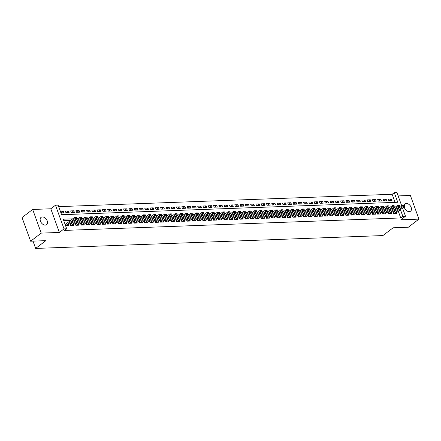 <?xml version="1.0" encoding="UTF-8"?>
<svg xmlns="http://www.w3.org/2000/svg" width="441" height="441" viewBox="0 0 441 441"><rect width="100%" height="100%" fill="white"/><g stroke="black" fill="none" stroke-linecap="round" stroke-linejoin="round"><path stroke-width="0.66" d="M404.165 206.818A4.592 3.059 52.7 0 0 409.265 211.641A4.592 3.059 52.7 0 0 410.571 211.195A4.592 3.059 52.7 0 0 410.769 206.531A4.592 3.059 52.7 0 0 406.304 203.455A4.592 3.059 52.7 0 0 405.003 203.896A4.592 3.059 52.7 0 0 404.188 205.192M42.353 216.939A4.592 3.059 52.7 0 0 41.052 217.38A4.592 3.059 52.7 0 0 40.853 222.049A4.592 3.059 52.7 0 0 45.318 225.125A4.592 3.059 52.7 0 0 46.619 224.684A4.592 3.059 52.7 0 0 46.818 220.015A4.592 3.059 52.7 0 0 42.353 216.939M395.075 202.358L392.154 194.288L394.282 192.667L396.928 192.568L401.79 206.008M32.998 241.128L35.638 248.432L382.915 235.566L393.107 227.788L408.327 227.225L418.95 219.122L410.384 195.462L398.14 195.914M35.638 248.432L45.836 240.654L30.616 241.216L22.05 217.556L32.673 209.458L41.233 233.118L59.37 232.446L64.039 228.879L55.478 205.219L58.124 205.12L61.597 214.712L397.754 202.259L394.282 192.667M59.37 232.446L50.803 208.786L32.673 209.458M50.803 208.786L55.478 205.219M392.154 194.288L58.675 206.642M30.616 241.216L41.233 233.118M394.094 211.878L392.903 211.923L393.482 213.521L396.663 213.4L396.415 212.727M388.797 212.071L387.611 212.115L388.19 213.714L391.365 213.598L391.123 212.92M383.505 212.27L382.319 212.314L382.898 213.913L386.073 213.791L385.825 213.119M378.213 212.463L377.022 212.507L377.601 214.106L380.781 213.99L380.533 213.312M372.915 212.661L371.73 212.705L372.309 214.304L375.484 214.188L375.241 213.51M367.623 212.854L366.438 212.898L367.017 214.497L370.192 214.381L369.949 213.709M362.331 213.053L361.14 213.097L361.719 214.695L364.9 214.58L364.652 213.902M357.034 213.251L355.848 213.295L356.427 214.894L359.602 214.773L359.36 214.1M351.742 213.444L350.556 213.488L351.135 215.087L354.31 214.971L354.068 214.293M346.45 213.642L345.259 213.687L345.838 215.285L349.018 215.164L348.77 214.491M341.152 213.835L339.967 213.879L340.546 215.478L343.721 215.362L343.478 214.684M335.86 214.034L334.675 214.078L335.254 215.677L338.429 215.561L338.186 214.883M330.568 214.227L329.377 214.271L329.956 215.87L333.137 215.754L332.889 215.081M325.271 214.425L324.085 214.469L324.664 216.068L327.839 215.952L327.597 215.274M319.979 214.624L318.793 214.668L319.372 216.266L322.547 216.145L322.305 215.473M314.687 214.817L313.496 214.861L314.075 216.459L317.255 216.344L317.007 215.666M309.395 215.015L308.204 215.059L308.783 216.658L311.958 216.537L311.715 215.864M304.097 215.208L302.912 215.252L303.491 216.851L306.666 216.735L306.423 216.062M298.805 215.406L297.614 215.451L298.193 217.049L301.374 216.933L301.126 216.255M293.513 215.605L292.322 215.649L292.901 217.248L296.076 217.126L295.834 216.454M288.216 215.798L287.03 215.842L287.609 217.441L290.784 217.325L290.542 216.647M282.924 215.996L281.733 216.04L282.312 217.639L285.492 217.518L285.244 216.845M277.632 216.189L276.441 216.233L277.02 217.832L280.195 217.716L279.952 217.038M272.334 216.388L271.149 216.432L271.728 218.03L274.903 217.915L274.66 217.237M267.042 216.581L265.851 216.625L266.43 218.223L269.611 218.108L269.363 217.435M261.75 216.779L260.559 216.823L261.138 218.422L264.313 218.306L264.071 217.628M256.453 216.978L255.267 217.022L255.846 218.62L259.021 218.499L258.779 217.826M251.161 217.17L249.97 217.215L250.549 218.813L253.729 218.697L253.481 218.019M245.869 217.369L244.678 217.413L245.257 219.012L248.432 218.89L248.189 218.218M240.571 217.562L239.386 217.606L239.965 219.205L243.14 219.089L242.897 218.411M235.279 217.76L234.088 217.804L234.667 219.403L237.848 219.287L237.6 218.609M229.987 217.959L228.796 217.997L229.375 219.601L232.55 219.48L232.308 218.808M224.69 218.152L223.504 218.196L224.083 219.794L227.258 219.679L227.016 219.001M219.398 218.35L218.207 218.394L218.786 219.993L221.966 219.872L221.718 219.199M214.106 218.543L212.915 218.587L213.494 220.186L216.669 220.07L216.426 219.392M208.808 218.742L207.623 218.786L208.202 220.384L211.377 220.263L211.134 219.59M203.516 218.934L202.325 218.979L202.904 220.577L206.085 220.461L205.837 219.789M198.224 219.133L197.033 219.177L197.612 220.776L200.787 220.66L200.545 219.982M192.926 219.331L191.741 219.375L192.32 220.974L195.495 220.853L195.253 220.18M187.634 219.524L186.444 219.568L187.023 221.167L190.203 221.051L189.955 220.373M182.342 219.723L181.152 219.767L181.731 221.365L184.906 221.244L184.663 220.572M177.045 219.916L175.86 219.96L176.439 221.558L179.614 221.443L179.371 220.765M171.753 220.114L170.562 220.158L171.141 221.757L174.322 221.641L174.074 220.963M166.461 220.307L165.27 220.351L165.849 221.95L169.024 221.834L168.782 221.161M161.163 220.506L159.978 220.55L160.557 222.148L163.732 222.032L163.49 221.354M155.871 220.704L154.681 220.748L155.26 222.347L158.44 222.225L158.192 221.553M150.579 220.897L149.389 220.941L149.968 222.54L153.143 222.424L152.9 221.746M145.282 221.095L144.097 221.139L144.676 222.738L147.851 222.617L147.608 221.944M139.99 221.288L138.805 221.332L139.378 222.931L142.559 222.815L142.311 222.143M134.698 221.487L133.507 221.531L134.086 223.129L137.261 223.014L137.019 222.336M129.4 221.685L128.215 221.729L128.794 223.328L131.969 223.207L131.727 222.534M124.108 221.878L122.923 221.922L123.497 223.521L126.677 223.405L126.429 222.727M118.816 222.077L117.626 222.121L118.205 223.719L121.38 223.598L121.137 222.925M113.519 222.27L112.334 222.314L112.913 223.912L116.088 223.796L115.845 223.118M108.227 222.468L107.042 222.512L107.621 224.111L110.796 223.989L110.548 223.317M102.935 222.661L101.744 222.705L102.323 224.304L105.498 224.188L105.256 223.515M97.637 222.859L96.452 222.903L97.031 224.502L100.206 224.386L99.964 223.708M92.345 223.058L91.16 223.102L91.739 224.701L94.914 224.579L94.666 223.907M87.053 223.251L85.863 223.295L86.442 224.893L89.617 224.778L89.374 224.1M81.756 223.449L80.571 223.493L81.15 225.092L84.325 224.971L84.082 224.298M76.464 223.642L75.279 223.686L75.858 225.285L79.033 225.169L78.785 224.491M71.172 223.841L69.981 223.885L70.56 225.483L73.735 225.368L73.493 224.69M61.001 212.876L63.234 211.173L60.351 211.278M66.293 212.678L68.531 210.974L65.351 211.096L65.93 212.694L69.11 212.573L68.531 210.974M71.591 212.485L73.823 210.781L70.648 210.897L71.227 212.496L74.402 212.38L73.823 210.781M76.883 212.286L79.115 210.583L75.94 210.704L76.519 212.303L79.694 212.182L79.115 210.583M82.175 212.093L84.413 210.39L81.232 210.506L81.811 212.104L84.992 211.989L84.413 210.39M87.472 211.895L89.705 210.192L86.53 210.307L87.109 211.906L90.284 211.79L89.705 210.192M92.764 211.697L94.997 209.993L91.822 210.114L92.401 211.713L95.576 211.597L94.997 209.993M98.056 211.504L100.294 209.8L97.114 209.916L97.693 211.515L100.868 211.399L100.294 209.8M103.354 211.305L105.586 209.602L102.411 209.723L102.99 211.322L106.165 211.2L105.586 209.602M108.646 211.112L110.878 209.409L107.703 209.525L108.282 211.123L111.457 211.007L110.878 209.409M113.938 210.914L116.17 209.21L112.995 209.332L113.574 210.93L116.749 210.809L116.17 209.21M119.235 210.721L121.468 209.017L118.293 209.133L118.872 210.732L122.047 210.616L121.468 209.017M124.527 210.522L126.76 208.819L123.585 208.935L124.164 210.533L127.339 210.418L126.76 208.819M129.819 210.324L132.052 208.621L128.877 208.742L129.456 210.34L132.631 210.219L132.052 208.621M135.117 210.131L137.349 208.428L134.174 208.543L134.753 210.142L137.928 210.026L137.349 208.428M140.409 209.933L142.641 208.229L139.466 208.35L140.045 209.949L143.22 209.828L142.641 208.229M145.701 209.74L147.933 208.036L144.758 208.152L145.337 209.751L148.512 209.635L147.933 208.036M150.998 209.541L153.231 207.838L150.056 207.954L150.635 209.552L153.81 209.436L153.231 207.838M156.29 209.343L158.523 207.645L155.348 207.761L155.927 209.359L159.102 209.243L158.523 207.645M161.582 209.15L163.815 207.446L160.64 207.562L161.219 209.161L164.394 209.045L163.815 207.446M166.88 208.951L169.112 207.248L165.937 207.369L166.516 208.968L169.691 208.847L169.112 207.248M172.172 208.758L174.404 207.055L171.229 207.171L171.808 208.769L174.983 208.654L174.404 207.055M177.464 208.56L179.696 206.857L176.521 206.978L177.1 208.576L180.275 208.455L179.696 206.857M182.761 208.367L184.994 206.664L181.819 206.779L182.398 208.378L185.573 208.262L184.994 206.664M188.053 208.169L190.286 206.465L187.111 206.581L187.69 208.18L190.865 208.064L190.286 206.465M193.345 207.97L195.578 206.267L192.403 206.388L192.982 207.987L196.157 207.865L195.578 206.267M198.643 207.777L200.875 206.074L197.7 206.19L198.279 207.788L201.454 207.672L200.875 206.074M203.935 207.579L206.168 205.875L202.992 205.997L203.571 207.595L206.746 207.474L206.168 205.875M209.227 207.386L211.46 205.682L208.284 205.798L208.863 207.397L212.038 207.281L211.46 205.682M214.524 207.187L216.757 205.484L213.582 205.605L214.161 207.204L217.336 207.083L216.757 205.484M219.816 206.989L222.049 205.291L218.874 205.407L219.453 207.005L222.628 206.89L222.049 205.291M225.108 206.796L227.341 205.093L224.166 205.208L224.745 206.807L227.92 206.691L227.341 205.093M230.406 206.597L232.639 204.894L229.463 205.015L230.042 206.614L233.217 206.493L232.639 204.894M235.698 206.405L237.931 204.701L234.755 204.817L235.334 206.416L238.509 206.3L237.931 204.701M240.99 206.206L243.223 204.503L240.047 204.624L240.626 206.223L243.801 206.101L243.223 204.503M246.287 206.013L248.52 204.31L245.345 204.426L245.924 206.024L249.099 205.908L248.52 204.31M251.579 205.815L253.812 204.111L250.637 204.227L251.216 205.826L254.391 205.71L253.812 204.111M256.871 205.616L259.104 203.918L255.929 204.034L256.508 205.633L259.683 205.517L259.104 203.918M262.169 205.423L264.402 203.72L261.226 203.836L261.805 205.434L264.98 205.319L264.402 203.72M267.461 205.225L269.694 203.522L266.518 203.643L267.097 205.241L270.272 205.12L269.694 203.522M272.753 205.032L274.986 203.329L271.81 203.444L272.389 205.043L275.564 204.927L274.986 203.329M278.05 204.833L280.283 203.13L277.108 203.251L277.687 204.85L280.862 204.729L280.283 203.13M283.343 204.641L285.575 202.937L282.4 203.053L282.979 204.652L286.154 204.536L285.575 202.937M288.635 204.442L290.867 202.739L287.692 202.854L288.271 204.453L291.446 204.337L290.867 202.739M293.932 204.244L296.165 202.54L292.989 202.662L293.563 204.26L296.743 204.139L296.165 202.54M299.224 204.051L301.457 202.347L298.281 202.463L298.86 204.062L302.035 203.946L301.457 202.347M304.516 203.852L306.749 202.149L303.573 202.27L304.152 203.869L307.327 203.748L306.749 202.149M309.814 203.659L312.046 201.956L308.865 202.072L309.444 203.67L312.625 203.555L312.046 201.956M315.106 203.461L317.338 201.757L314.163 201.873L314.742 203.477L317.917 203.356L317.338 201.757M320.398 203.262L322.63 201.565L319.455 201.68L320.034 203.279L323.209 203.163L322.63 201.565M325.695 203.069L327.928 201.366L324.747 201.482L325.326 203.081L328.506 202.965L327.928 201.366M330.987 202.871L333.22 201.168L330.044 201.289L330.623 202.888L333.798 202.766L333.22 201.168M336.279 202.678L338.512 200.975L335.336 201.09L335.915 202.689L339.09 202.573L338.512 200.975M341.577 202.48L343.809 200.776L340.628 200.898L341.207 202.496L344.388 202.375L343.809 200.776M346.869 202.287L349.101 200.583L345.926 200.699L346.505 202.298L349.68 202.182L349.101 200.583M352.161 202.088L354.393 200.385L351.218 200.501L351.797 202.099L354.972 201.984L354.393 200.385M357.458 201.89L359.691 200.186L356.51 200.308L357.089 201.906L360.269 201.791L359.691 200.186M362.75 201.697L364.983 199.994L361.807 200.109L362.386 201.708L365.561 201.592L364.983 199.994M368.042 201.498L370.275 199.795L367.099 199.916L367.678 201.515L370.853 201.394L370.275 199.795M373.34 201.305L375.572 199.602L372.391 199.718L372.97 201.316L376.151 201.201L375.572 199.602M378.632 201.107L380.864 199.404L377.689 199.525L378.268 201.124L381.443 201.002L380.864 199.404M383.924 200.914L386.156 199.211L382.981 199.326L383.56 200.925L386.735 200.809L386.156 199.211M60.93 212.876L63.813 212.771L63.234 211.173M388.852 200.727L392.032 200.611L391.454 199.012L388.273 199.128L388.852 200.727M72.688 218.841L63.217 219.194L66.69 228.785L64.562 230.406L400.72 217.948L398.306 211.283M397.562 209.227L397.098 208.361M393.488 208.494L391.806 208.56M388.196 208.692L386.514 208.753M382.898 208.891L381.217 208.951M377.606 209.084L375.925 209.144M372.314 209.282L370.633 209.343M367.017 209.475L365.335 209.541M361.725 209.673L360.043 209.734M356.433 209.866L354.751 209.933M351.135 210.065L349.454 210.125M345.843 210.263L344.162 210.324M340.551 210.456L338.87 210.517M335.254 210.655L333.572 210.715M329.962 210.848L328.28 210.914M324.67 211.046L322.988 211.107M319.372 211.245L317.691 211.305M314.08 211.437L312.399 211.498M308.788 211.636L307.107 211.697M303.491 211.829L301.809 211.895M298.199 212.027L296.517 212.088M292.907 212.22L291.225 212.286M287.609 212.419L285.928 212.479M282.317 212.617L280.636 212.678M277.025 212.81L275.344 212.871M271.728 213.009L270.046 213.069M266.436 213.201L264.754 213.268M261.144 213.4L259.462 213.461M255.846 213.593L254.165 213.659M250.554 213.791L248.873 213.852M245.262 213.99L243.581 214.05M239.965 214.183L238.283 214.249M234.673 214.381L232.991 214.442M229.381 214.574L227.699 214.64M224.083 214.773L222.402 214.833M218.791 214.971L217.11 215.032M213.499 215.164L211.818 215.225M208.202 215.362L206.52 215.423M202.91 215.555L201.228 215.621M197.618 215.754L195.936 215.814M192.32 215.947L190.639 216.013M187.028 216.145L185.347 216.206M181.736 216.344L180.055 216.404M176.444 216.537L174.757 216.597M171.147 216.735L169.465 216.796M165.855 216.928L164.173 216.994M160.563 217.126L158.881 217.187M155.265 217.319L153.584 217.385M149.973 217.518L148.292 217.578M144.681 217.716L143 217.777M139.384 217.909L137.702 217.975M134.092 218.108L132.41 218.168M128.8 218.301L127.118 218.367M123.502 218.499L121.821 218.56M118.21 218.697L116.529 218.758M112.918 218.89L111.237 218.951M107.621 219.089L105.939 219.149M102.329 219.282L100.647 219.348M97.037 219.48L95.355 219.541M91.739 219.673L90.058 219.739M86.447 219.872L84.766 219.932M81.155 220.07L79.474 220.131M75.858 220.263L74.176 220.324M70.566 220.461L63.763 220.709M65.56 225.671L68.443 225.56L68.201 224.888M65.874 224.034L64.981 224.067M402.534 208.058L405.494 216.233L400.819 219.794L418.95 219.122M405.494 216.233L402.842 216.327L400.434 209.662M400.72 217.948L402.842 216.327M66.69 228.785L64.039 228.879M399.689 207.606L399.226 206.741M395.61 206.879L393.929 206.939M390.318 207.072L388.637 207.132M385.026 207.27L383.345 207.331M379.729 207.463L378.047 207.529M374.437 207.661L372.755 207.722M369.145 207.854L367.463 207.92M363.847 208.053L362.166 208.113M358.555 208.251L356.874 208.312M353.263 208.444L351.582 208.505M347.966 208.643L346.284 208.703M342.674 208.836L340.992 208.902M337.382 209.034L335.7 209.095M332.084 209.227L330.403 209.293M326.792 209.425L325.111 209.486M321.5 209.624L319.819 209.684M316.203 209.817L314.521 209.877M310.911 210.015L309.229 210.076M305.619 210.208L303.937 210.274M300.321 210.407L298.64 210.467M295.029 210.605L293.348 210.666M289.737 210.798L288.056 210.859M284.439 210.996L282.758 211.057M279.147 211.189L277.466 211.256M273.855 211.388L272.174 211.448M268.558 211.581L266.877 211.647M263.266 211.779L261.585 211.84M257.974 211.978L256.293 212.038M252.676 212.171L250.995 212.231M247.384 212.369L245.703 212.43M242.092 212.562L240.411 212.628M236.795 212.76L235.114 212.821M231.503 212.953L229.822 213.02M226.211 213.152L224.53 213.212M220.913 213.35L219.232 213.411M215.621 213.543L213.94 213.609M210.329 213.742L208.648 213.802M205.032 213.935L203.351 214.001M199.74 214.133L198.059 214.194M194.448 214.332L192.767 214.392M189.156 214.524L187.469 214.585M183.858 214.723L182.177 214.784M178.566 214.916L176.885 214.982M173.274 215.114L171.588 215.175M167.977 215.307L166.296 215.373M162.685 215.506L161.004 215.566M157.393 215.704L155.712 215.765M152.095 215.897L150.414 215.958M146.803 216.096L145.122 216.156M141.511 216.288L139.83 216.355M136.214 216.487L134.533 216.548M130.922 216.68L129.241 216.746M125.63 216.878L123.949 216.939M120.332 217.077L118.651 217.137M115.04 217.27L113.359 217.336M109.748 217.468L108.067 217.529M104.451 217.661L102.77 217.727M99.159 217.86L97.478 217.92M93.867 218.058L92.186 218.119M88.569 218.251L86.888 218.312M83.277 218.449L81.596 218.51M77.985 218.642L76.304 218.708M397.247 208.356L399.375 206.735M389.221 200.716L391.454 199.012M76.558 217.611L75.692 217.452L76.558 217.611L76.574 218.499L67.258 225.605M65.67 225.665L74.987 218.554L74.568 217.407L76.486 217.419M65.163 224.574L74.568 217.407L75.692 217.452M76.574 218.499L74.987 218.554L75.764 217.639M81.85 217.413L80.99 217.253L81.85 217.413L81.866 218.301L72.55 225.412M70.962 225.467L80.279 218.361L79.865 217.209L81.783 217.226M70.213 224.519L79.865 217.209L80.99 217.253M81.866 218.301L80.279 218.361L81.056 217.446M87.142 217.22L86.282 217.055L87.142 217.22L87.164 218.108L77.842 225.213M76.254 225.274L85.576 218.163L85.157 217.011L87.075 217.027M75.505 224.326L85.157 217.011L86.282 217.055M87.164 218.108L85.576 218.163L86.348 217.248M92.439 217.022L91.574 216.862L92.439 217.022L92.456 217.909L83.14 225.015M81.552 225.075L90.868 217.97L90.449 216.818L92.367 216.829M80.802 224.127L90.449 216.818L91.574 216.862M92.456 217.909L90.868 217.97L91.645 217.055M97.731 216.829L96.871 216.663L97.731 216.829L97.748 217.711L88.432 224.822M86.844 224.877L96.16 217.771L95.747 216.619L97.665 216.636M86.094 223.934L95.747 216.619L96.871 216.663M97.748 217.711L96.16 217.771L96.937 216.856M103.023 216.63L102.163 216.47L103.023 216.63L103.045 217.518L93.724 224.623M92.136 224.684L101.458 217.578L101.039 216.426L102.957 216.437M91.386 223.736L101.039 216.426L102.163 216.47M103.045 217.518L101.458 217.578L102.229 216.658M108.321 216.437L107.455 216.272L108.321 216.437L108.337 217.319L99.021 224.43M97.428 224.486L106.75 217.38L106.331 216.228L108.249 216.244M96.684 223.543L106.331 216.228L107.455 216.272M108.337 217.319L106.75 217.38L107.527 216.465M113.613 216.239L112.747 216.073L113.613 216.239L113.629 217.126L104.313 224.232M102.725 224.293L112.042 217.181L111.628 216.035L113.546 216.046M101.976 223.344L111.628 216.035L112.747 216.073M113.629 217.126L112.042 217.181L112.819 216.266M118.905 216.04L118.045 215.881L118.905 216.04L118.927 216.928L109.605 224.034M108.017 224.094L117.339 216.989L116.92 215.836L118.838 215.853M107.268 223.146L116.92 215.836L118.045 215.881M118.927 216.928L117.339 216.989L118.111 216.073M124.202 215.847L123.337 215.682L124.202 215.847L124.219 216.735L114.903 223.841M113.309 223.901L122.631 216.79L122.212 215.638L124.13 215.655M112.565 222.953L122.212 215.638L123.337 215.682M124.219 216.735L122.631 216.79L123.408 215.875M129.494 215.649L128.629 215.489L129.494 215.649L129.511 216.537L120.195 223.642M118.607 223.703L127.923 216.597L127.51 215.445L129.428 215.456M117.857 222.755L127.51 215.445L128.629 215.489M129.511 216.537L127.923 216.597L128.7 215.682M134.786 215.456L133.926 215.291L134.786 215.456L134.808 216.338L125.487 223.449M123.899 223.504L133.221 216.399L132.802 215.247L134.72 215.263M123.149 222.562L132.802 215.247L133.926 215.291M134.808 216.338L133.221 216.399L133.992 215.484M140.084 215.258L139.218 215.098L140.084 215.258L140.1 216.145L130.784 223.251M129.191 223.311L138.513 216.2L138.094 215.054L140.012 215.065M128.447 222.363L138.094 215.054L139.218 215.098M140.1 216.145L138.513 216.2L139.29 215.285M145.376 215.059L144.51 214.899L145.376 215.059L145.392 215.947L136.076 223.058M134.488 223.113L143.805 216.007L143.391 214.855L145.31 214.872M133.739 222.165L143.391 214.855L144.51 214.899M145.392 215.947L143.805 216.007L144.582 215.092M150.668 214.866L149.808 214.701L150.668 214.866L150.69 215.754L141.368 222.859M139.78 222.92L149.102 215.809L148.683 214.662L150.601 214.673M139.031 221.972L148.683 214.662L149.808 214.701M150.69 215.754L149.102 215.809L149.874 214.894M155.965 214.668L155.1 214.508L155.965 214.668L155.982 215.555L146.666 222.661M145.072 222.722L154.394 215.616L153.975 214.464L155.894 214.48M144.328 221.773L153.975 214.464L155.1 214.508M155.982 215.555L154.394 215.616L155.171 214.701M161.257 214.475L160.392 214.309L161.257 214.475L161.274 215.357L151.958 222.468M150.37 222.529L159.686 215.417L159.273 214.265L161.191 214.282M149.62 221.58L159.273 214.265L160.392 214.309M161.274 215.357L159.686 215.417L160.463 214.502M166.549 214.276L165.689 214.117L166.549 214.276L166.571 215.164L157.25 222.27M155.662 222.33L164.984 215.225L164.565 214.072L166.483 214.083M154.912 221.382L164.565 214.072L165.689 214.117M166.571 215.164L164.984 215.225L165.755 214.304M171.847 214.083L170.981 213.918L171.847 214.083L171.863 214.965L162.547 222.077M160.954 222.132L170.276 215.026L169.857 213.874L171.775 213.891M160.21 221.189L169.857 213.874L170.981 213.918M171.863 214.965L170.276 215.026L171.053 214.111M177.139 213.885L176.273 213.725L177.139 213.885L177.155 214.773L167.839 221.878M166.251 221.939L175.568 214.828L175.154 213.681L177.067 213.692M165.502 220.991L175.154 213.681L176.273 213.725M177.155 214.773L175.568 214.828L176.345 213.913M182.431 213.687L181.571 213.527L182.431 213.687L182.453 214.574L173.131 221.685M171.543 221.74L180.865 214.635L180.446 213.483L182.365 213.499M170.794 220.792L180.446 213.483L181.571 213.527M182.453 214.574L180.865 214.635L181.637 213.72M187.728 213.494L186.863 213.328L187.728 213.494L187.745 214.381L178.429 221.487M176.835 221.547L186.157 214.436L185.738 213.284L187.657 213.301M176.091 220.599L185.738 213.284L186.863 213.328M187.745 214.381L186.157 214.436L186.934 213.521M193.02 213.295L192.155 213.135L193.02 213.295L193.037 214.183L183.721 221.288M182.133 221.349L191.449 214.243L191.036 213.091L192.949 213.102M181.383 220.401L191.036 213.091L192.155 213.135M193.037 214.183L191.449 214.243L192.226 213.328M198.312 213.102L197.452 212.937L198.312 213.102L198.334 213.984L189.013 221.095M187.425 221.15L196.747 214.045L196.328 212.893L198.246 212.909M186.675 220.208L196.328 212.893L197.452 212.937M198.334 213.984L196.747 214.045L197.518 213.13M203.61 212.904L202.744 212.744L203.61 212.904L203.626 213.791L194.31 220.897M192.717 220.958L202.039 213.852L201.62 212.7L203.538 212.711M191.973 220.009L201.62 212.7L202.744 212.744M203.626 213.791L202.039 213.852L202.816 212.931M208.902 212.711L208.036 212.545L208.902 212.711L208.918 213.593L199.602 220.704M198.015 220.759L207.331 213.653L206.917 212.501L208.83 212.518M197.265 219.811L206.917 212.501L208.036 212.545M208.918 213.593L207.331 213.653L208.108 212.738M214.194 212.512L213.334 212.347L214.194 212.512L214.216 213.4L204.894 220.506M203.307 220.566L212.628 213.455L212.209 212.308L214.128 212.319M202.557 219.618L212.209 212.308L213.334 212.347M214.216 213.4L212.628 213.455L213.4 212.54M219.491 212.314L218.626 212.154L219.491 212.314L219.508 213.201L210.192 220.307M208.599 220.368L217.92 213.262L217.501 212.11L219.42 212.127M207.854 219.42L217.501 212.11L218.626 212.154M219.508 213.201L217.92 213.262L218.697 212.347M224.783 212.121L223.918 211.956L224.783 212.121L224.8 213.009L215.484 220.114M213.896 220.175L223.212 213.064L222.799 211.912L224.712 211.928M213.146 219.227L222.799 211.912L223.918 211.956M224.8 213.009L223.212 213.064L223.989 212.149M230.075 211.923L229.215 211.763L230.075 211.923L230.097 212.81L220.776 219.916M219.188 219.976L228.51 212.871L228.091 211.719L230.009 211.73M218.438 219.028L228.091 211.719L229.215 211.763M230.097 212.81L228.51 212.871L229.281 211.956M235.373 211.73L234.507 211.564L235.373 211.73L235.389 212.612L226.073 219.723M224.48 219.778L233.802 212.672L233.383 211.52L235.301 211.537M223.736 218.835L233.383 211.52L234.507 211.564M235.389 212.612L233.802 212.672L234.579 211.757M240.665 211.531L239.799 211.371L240.665 211.531L240.681 212.419L231.365 219.524M229.778 219.585L239.094 212.474L238.68 211.327L240.593 211.338M229.028 218.637L238.68 211.327L239.799 211.371M240.681 212.419L239.094 212.474L239.871 211.559M245.957 211.333L245.097 211.173L245.957 211.333L245.979 212.22L236.657 219.331M235.07 219.386L244.391 212.281L243.972 211.129L245.891 211.145M234.32 218.438L243.972 211.129L245.097 211.173M245.979 212.22L244.391 212.281L245.163 211.366M251.254 211.14L250.389 210.974L251.254 211.14L251.271 212.027L241.949 219.133M240.362 219.194L249.683 212.082L249.264 210.93L251.183 210.947M239.617 218.245L249.264 210.93L250.389 210.974M251.271 212.027L249.683 212.082L250.46 211.167M256.546 210.941L255.681 210.781L256.546 210.941L256.563 211.829L247.247 218.934M245.659 218.995L254.975 211.889L254.562 210.737L256.475 210.748M244.909 218.047L254.562 210.737L255.681 210.781M256.563 211.829L254.975 211.889L255.752 210.974M261.838 210.748L260.978 210.583L261.838 210.748L261.86 211.63L252.539 218.742M250.951 218.797L260.273 211.691L259.854 210.539L261.772 210.555M250.201 217.854L259.854 210.539L260.978 210.583M261.86 211.63L260.273 211.691L261.044 210.776M267.136 210.55L266.27 210.39L267.136 210.55L267.152 211.437L257.831 218.543M256.243 218.604L265.565 211.498L265.146 210.346L267.064 210.357M255.499 217.656L265.146 210.346L266.27 210.39M267.152 211.437L265.565 211.498L266.342 210.578M272.428 210.357L271.562 210.192L272.428 210.357L272.444 211.239L263.128 218.35M261.541 218.405L270.857 211.3L270.443 210.148L272.356 210.164M260.791 217.463L270.443 210.148L271.562 210.192M272.444 211.239L270.857 211.3L271.634 210.385M277.72 210.159L276.86 209.999L277.72 210.159L277.742 211.046L268.42 218.152M266.833 218.212L276.154 211.101L275.735 209.955L277.654 209.966M266.083 217.264L275.735 209.955L276.86 209.999M277.742 211.046L276.154 211.101L276.926 210.186M283.017 209.96L282.152 209.8L283.017 209.96L283.034 210.848L273.712 217.959M272.125 218.014L281.446 210.908L281.027 209.756L282.946 209.773M271.38 217.066L281.027 209.756L282.152 209.8M283.034 210.848L281.446 210.908L282.223 209.993M288.309 209.767L287.444 209.602L288.309 209.767L288.326 210.655L279.01 217.76M277.422 217.821L286.738 210.71L286.325 209.558L288.238 209.574M276.672 216.873L286.325 209.558L287.444 209.602M288.326 210.655L286.738 210.71L287.515 209.795M293.601 209.569L292.741 209.409L293.601 209.569L293.623 210.456L284.302 217.562M282.714 217.622L292.036 210.517L291.617 209.365L293.535 209.376M281.964 216.674L291.617 209.365L292.741 209.409M293.623 210.456L292.036 210.517L292.807 209.602M298.899 209.376L298.033 209.21L298.899 209.376L298.915 210.258L289.594 217.369M288.006 217.424L297.328 210.318L296.909 209.166L298.827 209.183M287.262 216.481L296.909 209.166L298.033 209.21M298.915 210.258L297.328 210.318L298.105 209.403M304.191 209.177L303.325 209.017L304.191 209.177L304.207 210.065L294.891 217.17M293.304 217.231L302.62 210.125L302.206 208.973L304.119 208.984M292.554 216.283L302.206 208.973L303.325 209.017M304.207 210.065L302.62 210.125L303.397 209.205M309.483 208.984L308.623 208.819L309.483 208.984L309.505 209.866L300.183 216.978M298.596 217.033L307.917 209.927L307.498 208.775L309.417 208.791M297.846 216.084L307.498 208.775L308.623 208.819M309.505 209.866L307.917 209.927L308.689 209.012M314.78 208.786L313.915 208.621L314.78 208.786L314.797 209.673L305.475 216.779M303.888 216.84L313.209 209.729L312.79 208.582L314.709 208.593M303.143 215.892L312.79 208.582L313.915 208.621M314.797 209.673L313.209 209.729L313.986 208.814M320.072 208.587L319.207 208.428L320.072 208.587L320.089 209.475L310.773 216.581M309.185 216.641L318.501 209.536L318.088 208.384L320.001 208.4M308.435 215.693L318.088 208.384L319.207 208.428M320.089 209.475L318.501 209.536L319.278 208.621M325.364 208.395L324.504 208.229L325.364 208.395L325.386 209.282L316.065 216.388M314.477 216.448L323.799 209.337L323.38 208.185L325.298 208.202M313.727 215.5L323.38 208.185L324.504 208.229M325.386 209.282L323.799 209.337L324.57 208.422M330.662 208.196L329.796 208.036L330.662 208.196L330.678 209.084L321.357 216.189M319.769 216.25L329.091 209.144L328.672 207.992L330.59 208.003M319.025 215.302L328.672 207.992L329.796 208.036M330.678 209.084L329.091 209.144L329.868 208.229M335.954 208.003L335.088 207.838L335.954 208.003L335.97 208.885L326.654 215.996M325.067 216.051L334.383 208.946L333.969 207.794L335.882 207.81M324.317 215.109L333.969 207.794L335.088 207.838M335.97 208.885L334.383 208.946L335.16 208.031M341.246 207.805L340.386 207.645L341.246 207.805L341.268 208.692L331.946 215.798M330.359 215.858L339.68 208.747L339.261 207.601L341.18 207.612M329.609 214.91L339.261 207.601L340.386 207.645M341.268 208.692L339.68 208.747L340.452 207.832M346.543 207.606L345.678 207.446L346.543 207.606L346.56 208.494L337.238 215.605M335.651 215.66L344.972 208.554L344.553 207.402L346.472 207.419M334.906 214.712L344.553 207.402L345.678 207.446M346.56 208.494L344.972 208.554L345.75 207.639M351.835 207.413L350.97 207.248L351.835 207.413L351.852 208.301L342.536 215.406M340.948 215.467L350.264 208.356L349.851 207.204L351.764 207.22M340.198 214.519L349.851 207.204L350.97 207.248M351.852 208.301L350.264 208.356L351.042 207.441M357.127 207.215L356.267 207.055L357.127 207.215L357.149 208.102L347.828 215.208M346.24 215.269L355.562 208.163L355.143 207.011L357.061 207.022M345.49 214.32L355.143 207.011L356.267 207.055M357.149 208.102L355.562 208.163L356.334 207.248M362.425 207.022L361.559 206.857L362.425 207.022L362.441 207.904L353.12 215.015M351.532 215.07L360.854 207.965L360.435 206.812L362.353 206.829M350.788 214.128L360.435 206.812L361.559 206.857M362.441 207.904L360.854 207.965L361.631 207.05M367.717 206.823L366.851 206.664L367.717 206.823L367.733 207.711L358.417 214.817M356.83 214.877L366.146 207.772L365.732 206.62L367.645 206.631M356.08 213.929L365.732 206.62L366.851 206.664M367.733 207.711L366.146 207.772L366.923 206.851M373.009 206.631L372.149 206.465L373.009 206.631L373.031 207.513L363.709 214.624M362.122 214.679L371.443 207.573L371.024 206.421L372.943 206.438M361.372 213.736L371.024 206.421L372.149 206.465M373.031 207.513L371.443 207.573L372.215 206.658M378.306 206.432L377.441 206.272L378.306 206.432L378.323 207.32L369.001 214.425M367.414 214.486L376.735 207.375L376.316 206.228L378.235 206.239M366.664 213.538L376.316 206.228L377.441 206.272M378.323 207.32L376.735 207.375L377.513 206.46M383.598 206.234L382.733 206.074L383.598 206.234L383.615 207.121L374.299 214.227M372.711 214.287L382.027 207.182L381.614 206.03L383.527 206.046M371.961 213.339L381.614 206.03L382.733 206.074M383.615 207.121L382.027 207.182L382.805 206.267M388.89 206.041L388.03 205.875L388.89 206.041L388.912 206.928L379.591 214.034M378.003 214.094L387.325 206.983L386.906 205.831L388.824 205.848M377.253 213.146L386.906 205.831L388.03 205.875M388.912 206.928L387.325 206.983L388.097 206.068M394.188 205.842L393.322 205.682L394.188 205.842L394.204 206.73L384.883 213.835M383.295 213.896L392.617 206.79L392.198 205.638L394.116 205.649M382.545 212.948L392.198 205.638L393.322 205.682M394.204 206.73L392.617 206.79L393.394 205.875M399.48 205.649L398.614 205.484L399.48 205.649L399.496 206.531L390.18 213.642M388.593 213.698L397.909 206.592L397.495 205.44L399.408 205.456M387.843 212.755L397.495 205.44L398.614 205.484M399.496 206.531L397.909 206.592L398.686 205.677M404.772 205.451L403.912 205.291L404.772 205.451L404.794 206.338L395.472 213.444M393.885 213.505L403.206 206.394L402.787 205.247L404.706 205.258M393.135 212.556L402.787 205.247L403.912 205.291M404.794 206.338L403.206 206.394L403.978 205.478M65.632 225.665L65.224 224.535M70.929 225.467L70.516 224.337M70.742 225.478L70.362 224.436M76.221 225.274L75.813 224.144M76.034 225.279L75.659 224.243M81.513 225.075L81.105 223.945M81.326 225.086L80.951 224.045M86.811 224.882L86.397 223.747M86.623 224.888L86.243 223.846M92.103 224.684L91.695 223.554M91.915 224.69L91.541 223.653M97.395 224.491L96.987 223.355M97.207 224.497L96.833 223.455M102.692 224.293L102.279 223.163M102.505 224.298L102.125 223.262M107.984 224.094L107.576 222.964M107.797 224.105L107.422 223.063M113.276 223.901L112.868 222.771M113.089 223.907L112.714 222.87M118.574 223.703L118.16 222.573M118.386 223.708L118.006 222.672M123.866 223.51L123.458 222.374M123.678 223.515L123.304 222.473M129.158 223.311L128.75 222.181M128.97 223.317L128.596 222.281M134.455 223.113L134.042 221.983M134.268 223.124L133.888 222.082M139.747 222.92L139.339 221.79M139.56 222.925L139.185 221.889M145.039 222.722L144.631 221.591M144.852 222.733L144.477 221.691M150.337 222.529L149.923 221.393M150.149 222.534L149.769 221.492M155.629 222.33L155.221 221.2M155.441 222.336L155.067 221.299M160.921 222.137L160.513 221.002M160.733 222.143L160.359 221.101M166.218 221.939L165.805 220.809M166.031 221.944L165.651 220.908M171.51 221.74L171.102 220.61M171.323 221.751L170.948 220.709M176.802 221.547L176.394 220.417M176.615 221.553L176.24 220.517M182.1 221.349L181.686 220.219M181.912 221.36L181.532 220.318M187.392 221.156L186.984 220.02M187.205 221.161L186.83 220.12M192.684 220.958L192.276 219.827M192.496 220.963L192.122 219.927M197.981 220.765L197.568 219.629M197.794 220.77L197.414 219.728M203.273 220.566L202.866 219.436M203.086 220.572L202.711 219.535M208.565 220.368L208.158 219.238M208.378 220.379L208.003 219.337M213.863 220.175L213.45 219.045M213.676 220.18L213.295 219.138M219.155 219.976L218.747 218.846M218.968 219.982L218.593 218.945M224.447 219.783L224.039 218.648M224.26 219.789L223.885 218.747M229.744 219.585L229.331 218.455M229.557 219.59L229.177 218.554M235.036 219.386L234.629 218.256M234.849 219.398L234.474 218.356M240.328 219.194L239.921 218.063M240.141 219.199L239.766 218.163M245.62 218.995L245.213 217.865M245.439 219.006L245.058 217.964M250.918 218.802L250.51 217.667M250.731 218.808L250.356 217.766M256.21 218.604L255.802 217.474M256.023 218.609L255.648 217.573M261.502 218.411L261.094 217.275M261.32 218.416L260.94 217.374M266.799 218.212L266.392 217.082M266.612 218.218L266.237 217.181M272.091 218.014L271.684 216.884M271.904 218.025L271.529 216.983M277.383 217.821L276.976 216.691M277.202 217.826L276.821 216.79M282.681 217.622L282.268 216.492M282.494 217.634L282.119 216.592M287.973 217.43L287.565 216.294M287.786 217.435L287.411 216.393M293.265 217.231L292.857 216.101M293.083 217.237L292.703 216.2M298.563 217.038L298.149 215.903M298.375 217.044L298 216.002M303.855 216.84L303.447 215.71M303.667 216.845L303.292 215.809M309.147 216.641L308.739 215.511M308.965 216.652L308.584 215.61M314.444 216.448L314.031 215.318M314.257 216.454L313.882 215.412M319.736 216.25L319.328 215.12M319.549 216.255L319.174 215.219M325.028 216.057L324.62 214.921M324.846 216.062L324.466 215.021M330.326 215.858L329.912 214.728M330.138 215.864L329.763 214.828M335.618 215.66L335.21 214.53M335.43 215.671L335.055 214.629M340.91 215.467L340.502 214.337M340.728 215.473L340.347 214.436M346.207 215.269L345.794 214.139M346.02 215.28L345.645 214.238M351.499 215.076L351.091 213.94M351.312 215.081L350.937 214.039M356.791 214.877L356.383 213.747M356.604 214.883L356.229 213.846M362.089 214.684L361.675 213.549M361.901 214.69L361.526 213.648M367.381 214.486L366.973 213.356M367.193 214.491L366.818 213.455M372.673 214.287L372.265 213.157M372.485 214.298L372.11 213.257M377.97 214.094L377.557 212.964M377.783 214.1L377.408 213.064M383.262 213.896L382.854 212.766M383.075 213.902L382.7 212.865M388.554 213.703L388.146 212.568M388.367 213.709L387.992 212.667M393.852 213.505L393.438 212.375M393.664 213.51L393.289 212.474"/></g></svg>
